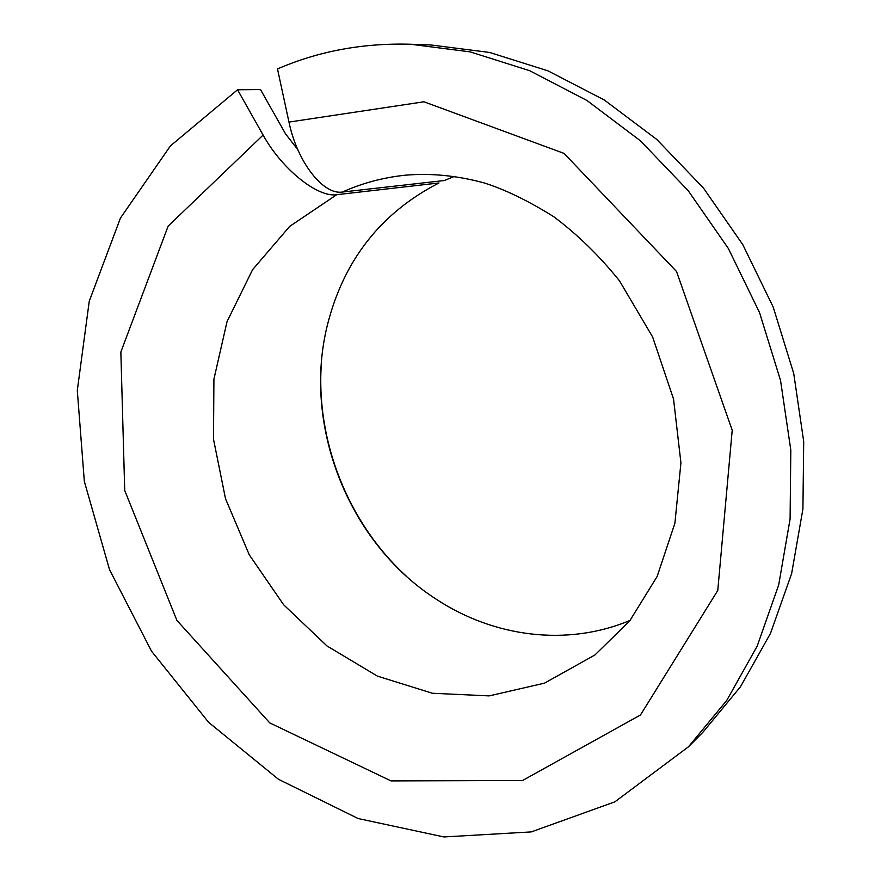 <?xml version="1.0" encoding="UTF-8"?>
<svg xmlns="http://www.w3.org/2000/svg" width="881" height="881" viewBox="0 0 881 881"><rect width="100%" height="100%" fill="white"/><g stroke="black" fill="none" stroke-linecap="round" stroke-linejoin="round"><path stroke-width="1.32" d="M454.53 176.376L444.244 180.539L342.39 192.036C323.261 195.197 297.194 162.038 288.968 122.085L423.948 101.789L564.06 153.404L676.531 271.502L732.21 430.214L717.773 590.468L640.476 714.976L522.576 780.5L391.021 780.907L269.784 722.927L176.894 620.4L124.717 490.442L120.851 352.048L168.139 226.12L263.111 135.068C281.953 169.262 317.755 197.785 336.707 194.701L438.958 182.962C381.021 212.762 343.843 260.06 327.446 324.847C302.183 425.523 348.59 542.85 435.886 598.992C493.547 637.106 567.199 646.94 630.135 620.356M297.789 149.616L285.554 133.89L260.479 89.543L237.562 89.774L170.418 145.905L120.466 218.025L89.256 301.17L77.297 390.481L84.334 481.389L109.53 569.666L151.565 651.257L208.654 722.365L278.484 779.3L358.149 818.548L443.925 836.95L531.287 831.906L614.839 801.853L688.524 746.736L726.737 700.428L757.208 646.081L778.672 585.039L790.092 519.03L790.808 450.07L780.533 380.438L759.499 312.469L728.356 248.497L688.204 190.681L640.52 140.872L587.032 100.533L529.624 70.678L470.212 51.891L410.667 44.248C363.082 42.883 318.68 51.109 277.482 68.938L288.968 122.085M406.273 576.13C347.94 522.885 315.365 440.511 321.488 361.772M410.667 44.248L431.095 44.986L489.638 52.464L547.982 70.843L604.322 100.016L656.752 139.429L703.467 188.094L742.749 244.566L773.199 307.051L793.726 373.456L803.703 441.524L802.921 508.965L791.634 573.586L770.49 633.406L740.503 686.728L702.917 732.232L688.524 746.736M237.562 89.774L263.111 135.068M342.39 192.036C362.124 183.16 383.059 177.544 405.194 175.209C430.6 173.006 456.81 175.539 483.834 182.83C504.637 189.327 527.928 200.615 553.72 216.682C577.705 234.676 599.642 256.085 619.541 280.918L652.634 336.971L673.547 399.071L680.925 462.866L674.901 523.193L657.149 576.482L629.739 620.863L594.961 654.957L544.524 683.138L489.175 695.891L432.384 693.259L377.354 676.101L326.961 645.927L283.594 604.718L249.268 554.799L225.514 498.712L213.499 439.201L213.918 379.16L227.034 321.631L252.583 269.685L289.662 226.406L336.707 194.701"/></g></svg>
